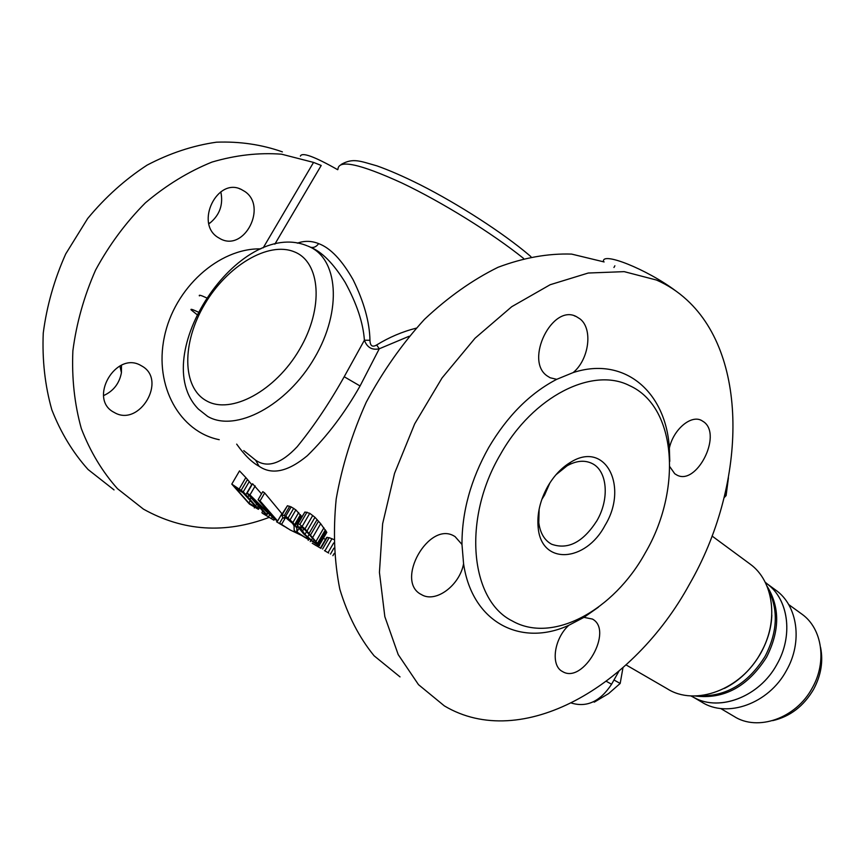 <?xml version="1.0" encoding="UTF-8"?>
<svg xmlns="http://www.w3.org/2000/svg" width="865" height="865" viewBox="0 0 865 865"><rect width="100%" height="100%" fill="white"/><g stroke="black" fill="none" stroke-linecap="round" stroke-linejoin="round"><path stroke-width="1.3" d="M409.08 336.269L379.259 348.79C372.058 350.357 367.106 347.503 364.392 340.215C363.203 322.937 356.78 303.626 345.124 282.304C333.23 263.209 321.564 251.477 310.157 247.109M236.675 444.123C244.406 455.022 251.888 462.407 259.111 466.278C271.999 475.199 288.067 471.674 307.324 455.714C327.175 436.252 344.757 413.005 360.067 385.974L379.259 348.79L376.653 344.962C372.382 347.492 370.155 345.924 369.961 340.291C369.604 322.126 363.992 301.961 353.136 279.806C341.88 260.019 330.387 247.952 318.644 243.616C311.486 240.762 304.394 240.611 297.376 243.173M258.635 509.269L243.27 491.828L231.788 484.108L249.412 504.046L258.181 509.215L259.262 508.209M254.559 506.457L248.861 503.03L235.734 488.195L243.054 492.834L255.045 505.917L255.597 506.674L254.559 506.457L254.948 505.798M258.094 499.743L272.843 517.302L249.963 494.91L247.066 493.191L264.668 513.226L266.604 514.383L251.045 497.321L274.702 519.249L277.643 521.022L281.904 513.702L264.69 492.964L262.798 491.666L258.094 499.743L260.051 500.911L277.643 521.022M308.394 539.5L296.868 531.986L296.857 528.169L292.9 522.525L285.742 516.178L281.676 514.686L282.769 517.573L284.455 518.578L284.39 517.173L285.742 517.692L292.586 523.433L294.057 525.812L294.176 530.375L296.208 532.18L308.394 539.5L308.848 538.722M303.615 533.846L311.908 541.155L318.99 545.761L326.808 532.375L320.677 523.693L314.968 517.324L309.757 513.313L304.934 512.004L297.355 524.309L298.782 527.899L303.615 533.846M297.355 524.309L298.068 523.812L299.809 524.536L304.977 528.839L319.509 545.718M315.898 542.096L305.302 530.202L301.496 527.066L299.766 526.904L304.956 534.462L313.173 541.652L315.293 543.058L315.876 542.063L316.871 543.598L315.293 543.058M262.214 513.15L273.946 520.2M271.264 518.611L269.253 517.367C225.084 534.04 183.142 531.294 143.439 509.128L117.499 488.714C102.297 471.685 90.23 451.617 81.31 428.532C74.498 404.063 71.687 378.167 72.876 350.822C76.455 323.229 84.024 296.327 95.561 270.118C109.206 244.946 125.825 222.51 145.417 202.81C166.285 185.186 188.462 171.605 211.947 162.09C235.637 155.105 258.851 152.478 281.59 154.197L313.552 162.415L321.218 165.453L274.843 244.168M278.26 522.817L280.541 524.19M287.548 528.396L279.622 523.174L290.24 530.007L301.68 535.467M276.53 521.768L284.607 526.601M320.947 548.388L312.222 543.231M313.335 543.901L316.168 545.631M324.451 550.616L328.7 553.059M231.788 484.108L239.508 470.906L245.844 477.577L239.389 488.628M258.311 508.577L258.797 507.733M257.359 507.452L257.792 506.695M255.726 505.679L256.159 504.933M250.093 499.31L250.677 498.305M247.974 496.824L248.698 495.591M245.93 494.542L251.737 484.605L245.844 477.577M243.27 491.828L249.293 481.524M241.313 490.077L247.531 479.426M261.522 493.861L252.58 483.751L247.066 493.191M301.734 516.773L295.873 509.907L291.148 506.89L287.429 505.744L281.676 514.686M323.715 538.462L325.456 539.446M333.609 539.446L329.165 537.662L326.538 537.576L320.504 547.988M248.861 503.03L250.255 500.651M300.501 528.926L301.561 527.12M302.339 531.445L303.842 528.85M313.173 541.652L314.103 540.041M311.335 540.279L312.525 538.235M307.605 537.122L309.205 534.354M304.956 534.462L306.61 531.597M266.604 514.383L267.285 513.205M260.051 500.911L264.69 492.964M249.963 494.91L255.207 485.935M306.361 537.695L306.805 536.938M296.868 531.986L299.031 528.266M296.857 528.169L297.906 526.363M296.446 527.228L297.474 525.455M295.343 525.596L301.117 515.67M294.63 524.655L300.436 514.686M292.9 522.525L298.706 512.534M290.164 519.724L295.873 509.907M288.121 517.897L293.711 508.285M285.742 516.178L291.148 506.89M284.39 515.367L289.678 506.285M282.358 514.47L287.429 505.744M284.455 518.578L285.104 517.454M319.347 545.231L326.808 532.375M318.461 544.117L326.083 530.98M317.639 543.134L325.348 529.845M316.071 541.306L323.899 527.791M312.708 537.425L320.677 523.693M310.557 534.927L318.536 521.173M309.14 533.305L317.109 519.573M307.043 530.959L314.968 517.324M304.977 528.839L312.762 515.443M302.231 526.288L309.757 513.313M299.809 524.536L307.021 512.134M298.068 523.812L304.934 512.004M266.496 515.486L267.642 513.507M263.933 513.788L264.398 512.988M261.911 512.523L262.582 511.377M254.321 507.95L254.732 507.247M310.243 541.598L310.935 540.398M308.21 540.365L309.054 538.895M332.906 555.676L334.214 553.427M330.462 554.097L333.89 548.172M328.116 552.562L333.685 542.939M325.089 550.583L331.987 538.69M322.58 549.026L329.165 537.662M320.937 548.096L327.219 537.251M281.579 524.352L285.504 517.605M279.622 523.174L282.844 517.627M271.513 518.297L272.14 517.238M268.626 516.556L269.491 515.064M217.818 237.334C194.798 223.138 217.191 177.163 241.184 189.381L244.914 191.543C267.469 206.605 244.6 251.531 220.737 239.021L217.818 237.334M114.202 412.432L114.029 412.346C87.733 399.079 115.942 350.368 141.038 365.581L141.709 365.96C167.594 379.821 139.351 427.688 114.202 412.432M114.039 489.904L88.089 469.522C72.876 452.568 60.777 432.651 51.824 409.783C44.98 385.585 42.126 360.024 43.25 333.101C46.775 305.961 54.268 279.568 65.729 253.921L87.657 218.531C105.303 197.209 125.122 179.401 147.126 165.107C169.864 153.181 193.003 145.536 216.52 142.184C239.735 141.33 261.684 144.563 282.39 151.872M220.813 191.814C223.408 204.356 219.872 214.693 210.217 222.824L208.735 223.148M121.478 365.214L121.424 372.696C119.37 383.509 113.412 391.142 103.562 395.597M337.685 169.713C314.352 156.478 301.907 151.948 300.382 156.133M675.706 290.867C646.75 269.188 601.272 251.131 603.489 261.684M613.955 267.501L614.874 265.782M400.019 676.895L374.091 655.789C359.17 637.494 347.741 615.307 339.815 589.216C334.225 561.255 333.025 531.175 336.193 498.986C341.978 466.257 351.99 434.003 366.241 402.225C382.676 371.539 402.074 343.913 424.445 319.369C447.973 297.236 472.506 279.871 498.035 267.285C523.52 257.716 548.042 253.315 571.614 254.094L604.116 261.944M686.918 299.971C677.89 291.613 667.737 284.963 656.459 280.033L624.184 271.642L588.243 273.026L550.162 284.726L511.756 306.686L475.047 338.215L442.069 377.929L414.713 423.796L394.559 473.317L382.633 523.758L379.432 572.37L384.839 616.669L398.214 654.6L418.487 684.648L444.361 705.894C521.411 751.858 633.537 686.842 689.502 584.167C745.684 486.746 750.031 357.872 686.918 299.971M455.022 536.56L454.341 536.181C428.91 520.352 394.408 581.496 421.46 594.601L421.633 594.698C435.83 603.273 459.704 585.356 463.575 563.753L461.975 544.453L455.022 536.56M568.835 625.276C553.924 638.716 550.378 665.736 562.52 671.543L562.639 671.618C583.324 684.345 613.836 630.347 592.417 619.059L583.962 617.361L568.835 625.276C521.238 647.193 472.204 622.789 463.575 563.753M669.802 466.711L674.743 473.739L676.798 475.004C696.336 486.054 722.318 435.484 704.024 422.044L701.418 420.379C690.8 414.681 673.348 429.591 669.359 448.092C666.018 392.396 624.973 355.677 573.16 372.577C589.065 359.537 593.152 328.905 580.015 318.904L576.295 316.568C552.216 303.529 524.244 360.727 547.242 375.972L550.162 377.767L556.725 379.324C530.04 393.207 507.377 415.924 488.747 447.454C470.798 479.502 461.867 511.831 461.975 544.453M669.78 461.348L669.359 448.092M573.16 372.577L556.725 379.324M500.532 454.244C462.083 518.935 470.171 600.342 512.21 620.908C552.681 644.133 613.793 610.258 645.247 552.93C682.096 490.271 676.981 406.701 629.417 385.563C592.557 366.63 533.089 396.094 500.532 454.244M547.75 486.444C554.065 475.588 561.807 467.468 570.954 462.061C605.835 440.458 628.769 486.963 604.981 525.466C585.659 562.315 541.512 565.505 538.192 527.845C536.841 514.243 540.019 500.435 547.75 486.444M555.979 474.744L567.137 465.77C576.252 460.71 584.481 459.91 591.833 463.37C607.544 470.549 609.717 499.008 596.861 520.795C583.032 542.247 567.937 550.054 551.578 544.204C544.453 540.279 540.192 533.11 538.787 522.698L539.122 509.236M121.424 372.696L119.889 365.971M210.217 222.824L208.876 223.754M416.141 328.181C402.268 331.695 389.109 337.296 376.653 344.962M369.961 340.291L364.392 340.215L344.205 376.74C329.457 403.004 313.779 426.337 297.182 446.729C281.136 463.802 267.274 468.279 255.597 460.169L243.757 450.622M197.977 311.973C192.56 309.389 190.278 308.686 191.133 309.886L196.766 314.395M206.238 297.711C200.885 295.225 198.604 294.63 199.404 295.895M768.152 636.197L768.38 634.996L768.152 636.197M741.413 677.035L740.462 677.684L741.413 677.035M626.087 664.926L667.153 688.713C694.984 706.662 740.981 689.892 760.778 652.859C779.106 621.038 773.732 581.085 750.225 564.164L749.155 563.375M766.541 657.227C747.771 686.702 723.918 699.612 694.984 695.968C723.918 699.612 747.771 686.702 766.541 657.227C779.927 630.736 780.046 606.981 766.92 585.983C780.046 606.981 779.927 630.736 766.541 657.227M690.767 695.871L694.379 697.72C720.048 711.949 759.74 696.476 776.997 664.234C759.113 697.763 717.182 712.782 691.676 696.206M776.997 664.234C793.335 635.797 788.62 599.91 767.569 584.167L769.212 585.519C788.956 601.813 792.848 636.608 776.997 664.234M693.395 697.212L701.634 702.034C727.065 718.545 768.747 703.732 786.458 670.494C802.871 641.938 797.692 605.792 776.11 590.384L775.137 589.671M720.653 708.489L733.931 716.328C757.599 731.758 796.081 718.415 812.235 687.989C827.232 661.855 822.193 628.541 802.028 614.226L801.12 613.577M820.571 647.409C823.361 661.466 821.036 675.446 813.597 689.34C803.672 706.197 790.048 716.62 772.715 720.632M606.343 681.328L611.577 684.247C600.267 701.429 586.902 707.7 571.462 703.061M611.577 684.247L618.897 671.262M622.962 667.737L620.183 683.458L608.603 693.589L594.298 702.142L593.509 701.731M613.988 679.976L620.183 683.458M728.438 477.804L726.103 495.602L724.124 497.667M724.87 494.639L726.103 495.602M219.245 439.69C180.136 431.97 153.948 386.45 164.296 337.253C174.2 288.023 218.986 247.963 260.787 248.871M313.552 162.415L263.176 247.866M583.962 617.361L598.429 607.176M549.913 482.875L544.55 495.083L541.804 499.451M337.945 169.335C338.366 159.182 359.645 163.723 401.793 182.958C442.08 202.086 492.618 233.485 523.541 258.397M360.067 385.974L344.205 376.74M259.111 466.278L255.597 460.169M318.644 243.616C316.255 246.936 313.433 248.104 310.189 247.131M307.064 245.779C238.967 217.742 146.715 356.315 198.409 409.102L207.665 416.422C235.464 432.77 286.845 405.772 314.557 357.84C342.691 310.135 338.193 257.424 307.789 246.06M206.54 400.863C230.869 414.843 275.448 391.034 299.593 349.352C324.105 307.854 320.58 261.879 294.208 251.791C268.182 241.076 227.106 265.944 204.637 304.339C181.823 342.562 181.834 387.498 206.54 400.863M771.169 622.249C769.753 632.899 766.314 643.149 760.854 653.01C753.058 666.72 742.743 677.5 729.909 685.35M698.433 695.828C725.767 696.898 747.998 683.718 765.125 656.286C777.57 632.088 778.587 609.717 768.174 589.206M420.79 594.201L421.46 594.601M538.787 522.698L538.192 527.845M567.137 465.77L570.954 462.061M590.817 462.894L591.833 463.37M241.184 189.381L239.324 188.678M114.029 412.346L113.369 411.945M341.145 164.458C353.093 157.625 360.121 161.182 376.859 165.842C389.358 170.264 403.847 176.601 420.325 184.84C458.991 204.432 503.073 232.977 529.229 255.197L530.926 256.646M700.369 419.957L701.418 420.379M574.414 315.855L576.295 316.568M750.225 564.164L712.057 536.03M724.427 688.41C739.316 680.971 751.458 669.175 760.854 653.021C767.774 640.37 771.429 627.698 771.829 615.015M776.11 590.384L767.255 583.918M802.028 614.226L788.642 604.516M769.212 585.519L765.157 582.188"/></g></svg>
